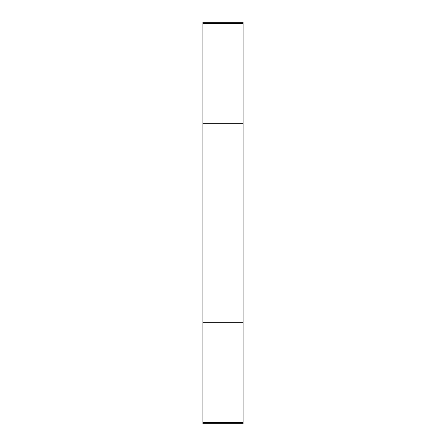 <?xml version="1.0" encoding="UTF-8"?>
<svg xmlns="http://www.w3.org/2000/svg" width="446" height="446" viewBox="0 0 446 446"><rect width="100%" height="100%" fill="white"/><g stroke="black" fill="none" stroke-linecap="round" stroke-linejoin="round"><path stroke-width="0.67" d="M202.93 23.281L243.07 23.543L243.07 22.3L202.93 22.3L202.93 422.719M243.07 23.281L243.07 422.719M202.93 422.457L202.93 423.7L243.07 423.7L243.07 422.457L202.93 422.457L202.93 322.731L243.07 322.731L243.07 123.269L202.93 123.269L202.93 23.543L243.07 23.543L243.07 123.269L202.93 123.269L202.93 322.731L243.07 322.731L243.07 422.457L202.93 422.457"/></g></svg>
